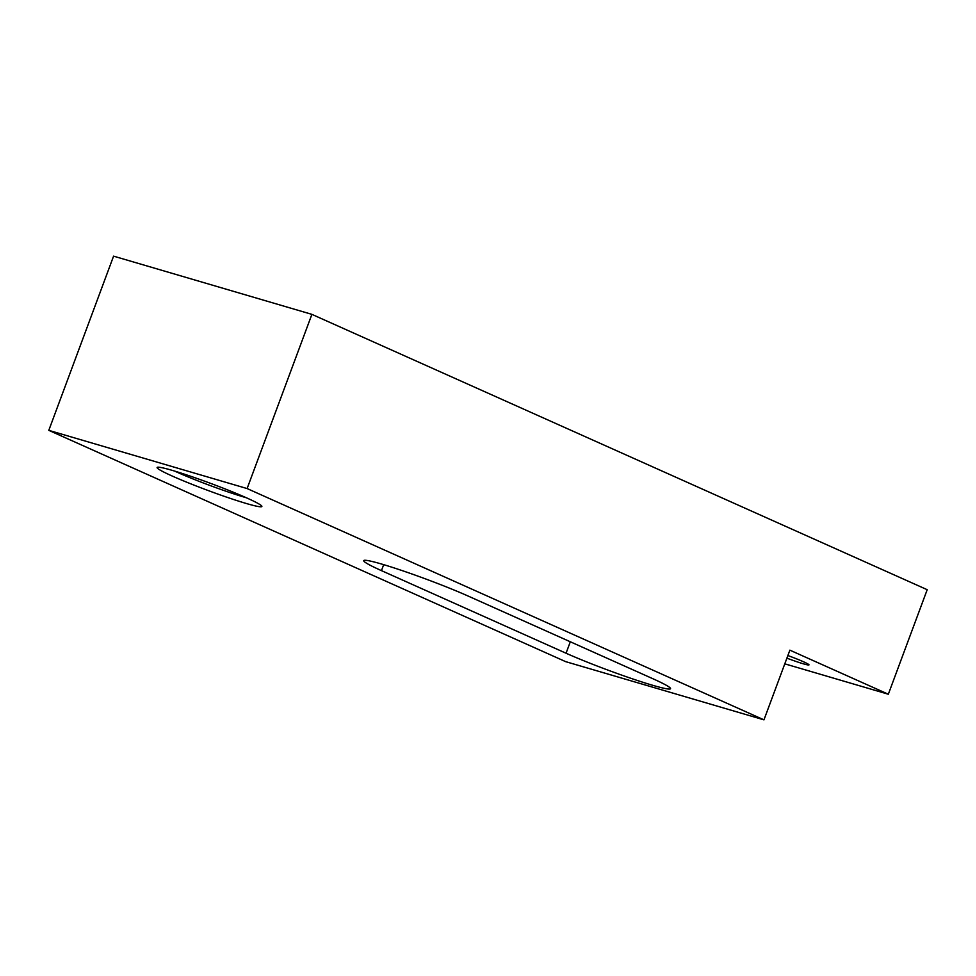 <?xml version="1.0" encoding="UTF-8"?>
<svg xmlns="http://www.w3.org/2000/svg" width="976" height="976" viewBox="0 0 976 976"><rect width="100%" height="100%" fill="white"/><g stroke="black" fill="none" stroke-linecap="round" stroke-linejoin="round"><path stroke-width="1.46" d="M381.775 564.091A65.197 4.416 20.4 0 1 468.224 596.092L652.81 678.698A65.197 4.416 20.4 0 1 670.549 688.69A65.197 4.416 20.4 0 1 652.505 685.237A65.197 4.416 20.4 0 1 566.056 653.225L381.457 570.631A65.197 4.416 20.4 0 1 363.731 560.639A65.197 4.416 20.4 0 1 381.775 564.091M246.257 497.723A50.85 3.44 20.4 0 1 244.83 497.309A50.85 3.44 20.4 0 1 174.643 471.091M246.403 503.518A55.888 3.782 20.4 0 1 187.124 482.364A55.888 3.782 20.4 0 1 157.319 467.321A55.888 3.782 20.4 0 1 172.569 470.469A55.888 3.782 20.4 0 1 228.591 490.306A55.888 3.782 20.4 0 1 261.836 506.19A55.888 3.782 20.4 0 1 246.403 503.518M787.876 655.543A20.764 1.403 20.4 0 1 808.994 664.876A20.764 1.403 20.4 0 1 803.248 663.778A20.764 1.403 20.4 0 1 786.912 658.153M888.331 694.229L927.2 589.699L311.893 314.357L247.111 488.561L48.8 430.355L565.653 661.643L763.964 719.849L789.877 650.162L888.331 694.229L784.802 663.839M247.111 488.561L763.964 719.849M48.8 430.355L113.582 256.151L311.893 314.357M566.056 653.225L570.313 641.781M381.457 570.631L383.678 564.653"/></g></svg>
